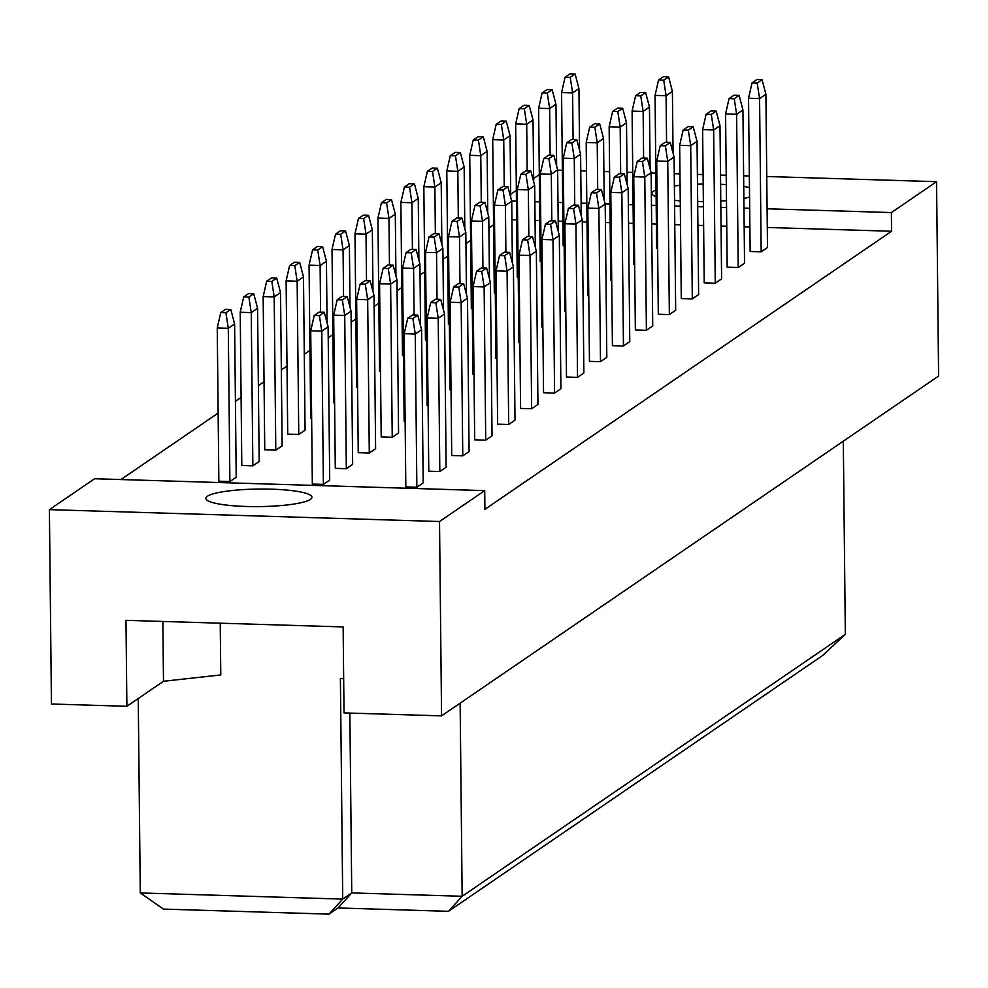 <?xml version="1.0" encoding="UTF-8"?>
<svg xmlns="http://www.w3.org/2000/svg" width="988" height="988" viewBox="0 0 988 988"><rect width="100%" height="100%" fill="white"/><g stroke="black" fill="none" stroke-linecap="round" stroke-linejoin="round"><path stroke-width="1.48" d="M749.559 197.131A53.056 8.768 179.4 0 1 743.865 198.403M726.489 200.638A53.056 8.768 179.4 0 1 720.783 201.046M703.37 201.614A53.056 8.768 179.4 0 1 697.664 201.601M680.25 200.848A53.056 8.768 179.4 0 1 674.532 200.329M656.106 196.748A53.056 8.768 179.4 0 1 651.919 193.389A53.056 8.768 179.4 0 1 653.451 191.264A53.056 8.768 179.4 0 1 656.032 189.943M310.43 499.385A53.056 8.768 179.4 0 1 252.582 506.597A53.056 8.768 179.4 0 1 205.85 498.372A53.056 8.768 179.4 0 1 207.381 496.248A53.056 8.768 179.4 0 1 265.229 489.048A53.056 8.768 179.4 0 1 311.961 497.26A53.056 8.768 179.4 0 1 310.43 499.385M564.148 245.827L563.172 245.79L561.567 92.551L565.074 77.2L570.224 77.36L575.102 74.014L569.953 73.865L565.074 77.2M657.625 248.667L656.65 248.63L655.044 95.391L658.551 80.04L663.714 80.201L668.592 76.866L663.442 76.706L658.551 80.04M762.069 79.707L765.898 94.255L767.503 247.494L761.18 251.817L750.139 251.483L748.534 98.244L752.041 82.881L757.191 83.041L762.069 79.707L756.919 79.546L752.041 82.881M541.189 261.511L540.214 261.487L538.608 108.248L542.116 92.897L547.278 93.045L552.156 89.71L547.006 89.55L542.116 92.897M634.679 264.364L633.703 264.327L632.098 111.088L635.605 95.737L640.755 95.898L645.633 92.551L640.483 92.403L635.605 95.737M739.123 95.404L742.939 109.94L744.544 263.191L738.221 267.513L727.18 267.18L725.575 113.941L729.082 98.578L734.232 98.738L739.123 95.404L733.961 95.243L729.082 98.578M518.243 277.208L517.255 277.183L515.662 123.945L519.169 108.581L524.319 108.742L529.197 105.407L524.048 105.247L519.169 108.581M611.72 280.049L610.745 280.024L609.139 126.785L612.646 111.434L617.796 111.582L622.687 108.248L617.525 108.1L612.646 111.434M716.164 111.101L719.993 125.637L721.598 278.875L715.263 283.21L704.222 282.864L702.616 129.626L706.136 114.275L711.286 114.435L716.164 111.101L711.014 110.94L706.136 114.275M495.284 292.905L494.309 292.88L492.703 139.641L496.211 124.278L501.361 124.439L506.239 121.104L501.089 120.944L496.211 124.278M588.762 295.745L587.786 295.721L586.18 142.482L589.7 127.119L594.85 127.279L599.728 123.945L594.578 123.784L589.7 127.119M693.206 126.785L697.034 141.333L698.64 294.572L692.316 298.895L681.275 298.561L679.67 145.322L683.177 129.971L688.327 130.12L693.206 126.785L688.056 126.637L683.177 129.971M472.326 308.602L471.35 308.565L469.745 155.326L473.252 139.975L478.414 140.135L483.293 136.801L478.143 136.64L473.252 139.975M565.815 311.442L564.84 311.418L563.234 158.179L566.741 142.815L571.891 142.976L576.77 139.641L571.62 139.481L566.741 142.815M670.259 142.482L674.075 157.03L675.681 310.269L669.358 314.592L658.317 314.258L656.711 161.019L660.219 145.668L665.381 145.816L670.259 142.482L665.097 142.321L660.219 145.668M449.379 324.299L448.404 324.262L446.798 171.023L450.306 155.672L455.456 155.82L460.334 152.485L455.184 152.337L450.306 155.672M542.857 327.139L541.881 327.102L540.275 173.863L543.783 158.512L548.933 158.673L553.823 155.338L548.661 155.178L543.783 158.512M647.301 158.179L651.129 172.727L652.735 325.966L646.399 330.288L635.358 329.955L633.753 176.716L637.272 161.353L642.422 161.513L647.301 158.179L642.151 158.018L637.272 161.353M426.421 339.983L425.445 339.958L423.84 186.72L427.347 171.369L432.497 171.517L437.388 168.182L432.225 168.022L427.347 171.369M519.91 342.836L518.922 342.799L517.317 189.56L520.837 174.209L525.986 174.37L530.865 171.023L525.715 170.875L520.837 174.209M624.342 173.876L628.17 188.412L629.776 341.663L623.453 345.985L612.412 345.652L610.806 192.401L614.314 177.05L619.464 177.21L624.342 173.876L619.192 173.715L614.314 177.05M403.462 355.68L402.486 355.655L400.881 202.417L404.401 187.053L409.551 187.214L414.429 183.879L409.279 183.719L404.401 187.053M496.952 358.521L495.976 358.496L494.371 205.257L497.878 189.906L503.028 190.054L507.906 186.72L502.756 186.571L497.878 189.906M601.396 189.56L605.212 204.108L606.817 357.347L600.494 361.682L589.453 361.336L587.848 208.098L591.355 192.746L596.517 192.907L601.396 189.56L596.246 189.412L591.355 192.746M380.516 371.377L379.54 371.352L377.935 218.113L381.442 202.75L386.592 202.911L391.47 199.576L386.32 199.415L381.442 202.75M473.993 374.217L473.017 374.193L471.412 220.954L474.919 205.59L480.082 205.751L484.96 202.417L479.798 202.256L474.919 205.59M578.437 205.257L582.265 219.805L583.871 373.044L577.535 377.367L566.495 377.033L564.889 223.794L568.409 208.443L573.559 208.592L578.437 205.257L573.287 205.109L568.409 208.443M357.557 387.074L356.582 387.037L354.976 233.798L358.483 218.447L363.633 218.607L368.524 215.273L363.362 215.112L358.483 218.447M451.047 389.914L450.059 389.889L448.453 236.651L451.973 221.287L457.123 221.448L462.001 218.113L456.851 217.953L451.973 221.287M555.478 220.954L559.307 235.502L560.912 388.741L554.589 393.063L543.548 392.73L541.943 239.491L545.45 224.14L550.6 224.288L555.478 220.954L550.328 220.793L545.45 224.14M334.611 402.771L333.623 402.734L332.017 249.495L335.537 234.144L340.687 234.292L345.565 230.957L340.415 230.809L335.537 234.144M428.088 405.611L427.112 405.574L425.507 252.335L429.014 236.984L434.164 237.145L439.043 233.81L433.893 233.65L429.014 236.984M532.532 236.651L536.348 251.199L537.954 404.438L531.63 408.76L520.59 408.427L518.984 255.188L522.491 239.825L527.654 239.985L532.532 236.651L527.382 236.49L522.491 239.825M311.652 418.455L310.677 418.43L309.071 265.192L312.579 249.841L317.728 249.989L322.607 246.654L317.457 246.494L312.579 249.841M405.129 421.308L404.154 421.271L402.548 268.032L406.056 252.681L411.218 252.842L416.096 249.495L410.946 249.347L406.056 252.681M509.573 252.348L513.402 266.884L515.007 420.135L508.684 424.457L497.631 424.124L496.038 270.873L499.545 255.522L504.695 255.682L509.573 252.348L504.423 252.187L499.545 255.522M299.66 262.351L303.477 276.899L305.082 430.138L298.759 434.461L287.718 434.127L286.112 280.888L289.62 265.525L294.782 265.686L299.66 262.351L294.498 262.191L289.62 265.525M393.138 265.192L396.966 279.74L398.572 432.979L392.236 437.301L381.195 436.968L379.59 283.729L383.109 268.378L388.259 268.526L393.138 265.192L387.988 265.031L383.109 268.378M486.627 268.032L490.443 282.58L492.049 435.819L485.726 440.154L474.685 439.808L473.079 286.569L476.587 271.218L481.736 271.379L486.627 268.032L481.465 267.884L476.587 271.218M276.702 278.048L280.53 292.584L282.136 445.835L275.8 450.158L264.759 449.824L263.154 296.573L266.674 281.222L271.824 281.382L276.702 278.048L271.552 277.887L266.674 281.222M370.179 280.888L374.007 295.437L375.613 448.676L369.29 452.998L358.249 452.665L356.643 299.426L360.151 284.062L365.301 284.223L370.179 280.888L365.029 280.728L360.151 284.062M463.668 283.729L467.485 298.277L469.09 451.516L462.767 455.839L451.726 455.505L450.12 302.266L453.64 286.915L458.79 287.063L463.668 283.729L458.518 283.581L453.64 286.915M253.743 293.732L257.572 308.281L259.177 461.52L252.854 465.854L241.813 465.509L240.208 312.27L243.715 296.919L248.865 297.079L253.743 293.732L248.593 293.584L243.715 296.919M347.233 296.585L351.049 311.134L352.654 464.372L346.331 468.695L335.29 468.361L333.685 315.123L337.192 299.759L342.354 299.92L347.233 296.585L342.083 296.425L337.192 299.759M440.71 299.426L444.538 313.974L446.144 467.213L439.821 471.535L428.78 471.202L427.174 317.963L430.682 302.612L435.832 302.76L440.71 299.426L435.56 299.265L430.682 302.612M230.797 309.429L234.613 323.978L236.218 477.216L229.895 481.539L218.854 481.205L217.249 327.967L220.756 312.616L225.919 312.764L230.797 309.429L225.647 309.281L220.756 312.616M324.274 312.282L328.102 326.818L329.708 480.057L323.385 484.392L312.332 484.046L310.738 330.807L314.246 315.456L319.396 315.617L324.274 312.282L319.124 312.122L314.246 315.456M417.763 315.123L421.58 329.671L423.185 482.91L416.862 487.232L405.821 486.899L404.216 333.66L407.723 318.297L412.873 318.457L417.763 315.123L412.601 314.962L407.723 318.297M766.762 176.506L936.562 181.681L891.374 212.568L767.096 208.789M749.682 208.258L743.964 208.085M726.551 207.554L720.845 207.381M703.431 206.85L697.713 206.677M680.3 206.146L674.594 205.973M656.205 205.418L651.463 205.269M633.073 204.714L628.343 204.565M609.942 204.01L605.15 203.861M586.823 203.306L581.105 203.133M562.715 202.577L557.985 202.429M539.596 201.873L534.854 201.725M516.465 201.169L511.673 201.021M557.64 170.146L562.382 170.294M580.771 170.85L586.477 171.023M603.903 171.554L609.608 171.727M627.022 172.258L632.74 172.431M651.129 172.999L655.859 173.135M674.248 173.69L679.966 173.876M697.38 174.394L703.086 174.58M720.511 175.098L726.217 175.271M743.631 175.802L749.349 175.975M510.685 194.253L516.354 190.375M533.631 178.569L539.3 174.691M674.384 185.979A53.056 8.768 179.4 0 1 680.09 185.336M697.479 184.225A53.056 8.768 179.4 0 1 703.197 184.077M720.598 184.287A53.056 8.768 179.4 0 1 726.316 184.583M743.742 186.448A53.056 8.768 179.4 0 1 749.46 187.597M891.374 212.568L891.571 231.254L484.91 509.314L484.713 490.616L439.524 521.516L441.562 715.868L344.022 712.904L343.132 626.935L125.982 620.328L126.884 706.297L163.489 681.275L220.781 674.94L220.238 623.193M126.884 706.297L51.438 703.999L49.4 509.647L94.589 478.748L484.713 490.616M936.562 181.681L938.6 376.033L441.562 715.868M493.592 224.758L488.899 227.981M470.634 240.454L465.941 243.666M447.688 256.151L442.982 259.362M424.729 271.848L420.036 275.059M401.77 287.545L397.077 290.756M378.824 303.23L374.119 306.453M355.865 318.926L351.172 322.137M332.919 334.623L328.214 337.834M309.96 350.32L304.292 354.198M287.002 366.017L281.333 369.883M264.055 381.701L258.387 385.579M241.097 397.398L235.428 401.276M218.138 413.095L120.944 479.551M439.524 521.516L49.4 509.647M138.246 698.528L140.284 892.942L342.713 899.105L340.403 678.583L343.663 678.682M460.136 703.172L462.162 896.277L845.333 634.296L822.609 655.513L448.466 911.319L338.057 907.96L329.016 914.135L163.403 909.096L140.284 892.942M843.307 441.179L845.333 634.296M349.863 713.077L351.74 892.917L462.162 896.277L448.466 911.319M329.016 914.135L342.713 899.105L351.74 892.917L338.057 907.96M162.859 621.452L163.489 681.275M891.571 231.254L767.293 227.475M749.88 226.944L744.162 226.771M726.748 226.24L721.042 226.067M703.629 225.536L697.911 225.363M680.497 224.832L674.792 224.659M656.39 224.103L651.66 223.955M633.271 223.399L628.541 223.251M610.139 222.695L605.409 222.547M587.02 221.991L582.278 221.843M562.913 221.263L558.183 221.114M539.781 220.559L535.051 220.41M516.662 219.855L511.932 219.707M234.613 323.978L228.29 328.3L229.895 481.539M225.919 312.764L228.29 328.3L217.249 327.967M328.102 326.818L321.779 331.153L323.385 484.392M319.396 315.617L321.779 331.153L310.738 330.807M421.58 329.671L415.256 333.993L416.862 487.232M412.873 318.457L415.256 333.993L404.216 333.66M257.572 308.281L251.248 312.603L252.854 465.854M248.865 297.079L251.248 312.603L240.208 312.27M351.049 311.134L344.726 315.456L346.331 468.695M342.354 299.92L344.726 315.456L333.685 315.123M444.538 313.974L438.215 318.297L439.821 471.535M435.832 302.76L438.215 318.297L427.174 317.963M280.53 292.584L274.195 296.919L275.8 450.158M271.824 281.382L274.195 296.919L263.154 296.573M327.077 322.953L326.435 261.203L320.112 265.525L320.594 312.171M317.728 249.989L320.112 265.525L309.071 265.192M322.607 246.654L326.435 261.203M372.995 291.559L372.34 229.809L366.017 234.144L366.511 280.777M363.633 218.607L366.017 234.144L354.976 233.798M368.524 215.273L372.34 229.809M418.9 260.165L418.257 198.427L411.922 202.75L412.416 249.384M409.551 187.214L411.922 202.75L400.881 202.417M414.429 183.879L418.257 198.427M374.007 295.437L367.684 299.759L369.29 452.998M365.301 284.223L367.684 299.759L356.643 299.426M420.567 325.793L419.912 264.043L413.589 268.366L414.083 315.011M411.218 252.842L413.589 268.366L402.548 268.032M416.096 249.495L419.912 264.043M466.472 294.399L465.83 232.662L459.494 236.984L459.988 283.618M457.123 221.448L459.494 236.984L448.453 236.651M462.001 218.113L465.83 232.662M512.377 263.018L511.735 201.268L505.411 205.59L505.893 252.236M503.028 190.054L505.411 205.59L494.371 205.257M507.906 186.72L511.735 201.268M467.485 298.277L461.161 302.6L462.767 455.839M458.79 287.063L461.161 302.6L450.12 302.266M513.402 266.884L507.079 271.218L508.684 424.457M504.695 255.682L507.079 271.218L496.038 270.873M559.307 235.502L552.984 239.825L554.589 393.063M550.6 224.288L552.984 239.825L541.943 239.491M605.212 204.108L598.889 208.431L600.494 361.682M596.517 192.907L598.889 208.431L587.848 208.098M303.477 276.899L297.153 281.222L298.759 434.461M294.782 265.686L297.153 281.222L286.112 280.888M350.036 307.256L349.394 245.506L343.058 249.828L343.552 296.474M340.687 234.292L343.058 249.828L332.017 249.495M345.565 230.957L349.394 245.506M395.941 275.862L395.299 214.112L388.976 218.447L389.457 265.08M386.592 202.911L388.976 218.447L377.935 218.113M391.47 199.576L395.299 214.112M441.858 244.481L441.204 182.731L434.881 187.053L435.362 233.699M432.497 171.517L434.881 187.053L423.84 186.72M437.388 168.182L441.204 182.731M396.966 279.74L390.631 284.062L392.236 437.301M388.259 268.526L390.631 284.062L379.59 283.729M443.513 310.096L442.871 248.346L436.548 252.681L437.029 299.315M434.164 237.145L436.548 252.681L425.507 252.335M439.043 233.81L442.871 248.346M489.431 278.715L488.776 216.965L482.453 221.287L482.947 267.921M480.082 205.751L482.453 221.287L471.412 220.954M484.96 202.417L488.776 216.965M535.335 247.321L534.693 185.571L528.358 189.894L528.852 236.54M525.986 174.37L528.358 189.894L517.317 189.56M530.865 171.023L534.693 185.571M490.443 282.58L484.12 286.903L485.726 440.154M481.736 271.379L484.12 286.903L473.079 286.569M536.348 251.199L530.025 255.522L531.63 408.76M527.654 239.985L530.025 255.522L518.984 255.188M582.265 219.805L575.942 224.128L577.535 377.367M573.559 208.592L575.942 224.128L564.889 223.794M628.17 188.412L621.847 192.746L623.453 345.985M619.464 177.21L621.847 192.746L610.806 192.401M464.805 228.784L464.162 167.034L457.839 171.356L458.321 218.002M455.456 155.82L457.839 171.356L446.798 171.023M460.334 152.485L464.162 167.034M510.71 197.39L510.067 135.64L503.744 139.975L504.226 186.609M501.361 124.439L503.744 139.975L492.703 139.641M506.239 121.104L510.067 135.64M556.627 166.009L555.972 104.259L549.649 108.581L550.143 155.227M547.278 93.045L549.649 108.581L538.608 108.248M552.156 89.71L555.972 104.259M558.294 231.624L557.64 169.874L551.316 174.209L551.81 220.843M548.933 158.673L551.316 174.209L540.275 173.863M553.823 155.338L557.64 169.874M604.199 200.243L603.557 138.493L597.221 142.815L597.715 189.449M594.85 127.279L597.221 142.815L586.18 142.482M599.728 123.945L603.557 138.493M650.104 168.849L649.462 107.099L643.139 111.422L643.62 158.068M640.755 95.898L643.139 111.422L632.098 111.088M645.633 92.551L649.462 107.099M651.129 172.727L644.794 177.05L646.399 330.288M642.422 161.513L644.794 177.05L633.753 176.716M697.034 141.333L690.711 145.656L692.316 298.895M688.327 130.12L690.711 145.656L679.67 145.322M742.939 109.94L736.616 114.275L738.221 267.513M734.232 98.738L736.616 114.275L725.575 113.941M487.763 213.087L487.109 151.337L480.786 155.672L481.28 202.305M478.414 140.135L480.786 155.672L469.745 155.326M483.293 136.801L487.109 151.337M533.668 181.693L533.026 119.956L526.703 124.278L527.184 170.912M524.319 108.742L526.703 124.278L515.662 123.945M529.197 105.407L533.026 119.956M579.573 150.312L578.931 88.562L572.608 92.884L573.089 139.53M570.224 77.36L572.608 92.884L561.567 92.551M575.102 74.014L578.931 88.562M581.24 215.927L580.598 154.19L574.275 158.512L574.757 205.146M571.891 142.976L574.275 158.512L563.234 158.179M576.77 139.641L580.598 154.19M627.158 184.546L626.503 122.796L620.18 127.119L620.674 173.764M617.796 111.582L620.18 127.119L609.139 126.785M622.687 108.248L626.503 122.796M673.063 153.152L672.408 91.402L666.085 95.737L666.579 142.371M663.714 80.201L666.085 95.737L655.044 95.391M668.592 76.866L672.408 91.402M674.075 157.03L667.752 161.353L669.358 314.592M665.381 145.816L667.752 161.353L656.711 161.019M719.993 125.637L713.657 129.959L715.263 283.21M711.286 114.435L713.657 129.959L702.616 129.626M765.898 94.255L759.574 98.578L761.18 251.817M757.191 83.041L759.574 98.578L748.534 98.244"/></g></svg>
